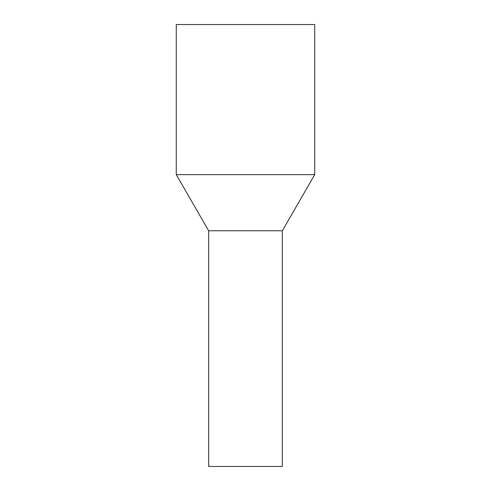 <?xml version="1.0" encoding="UTF-8"?>
<svg xmlns="http://www.w3.org/2000/svg" width="491" height="491" viewBox="0 0 491 491"><rect width="100%" height="100%" fill="white"/><g stroke="black" fill="none" stroke-linecap="round" stroke-linejoin="round"><path stroke-width="0.74" d="M282.325 466.45L208.675 466.45L208.675 230.77L227.842 230.77L208.675 230.77L176.269 174.643L314.731 174.643L282.325 230.77L227.842 230.77L282.325 230.77L282.325 466.45M314.731 174.643L314.731 24.55L176.269 24.55L176.269 174.643"/></g></svg>
